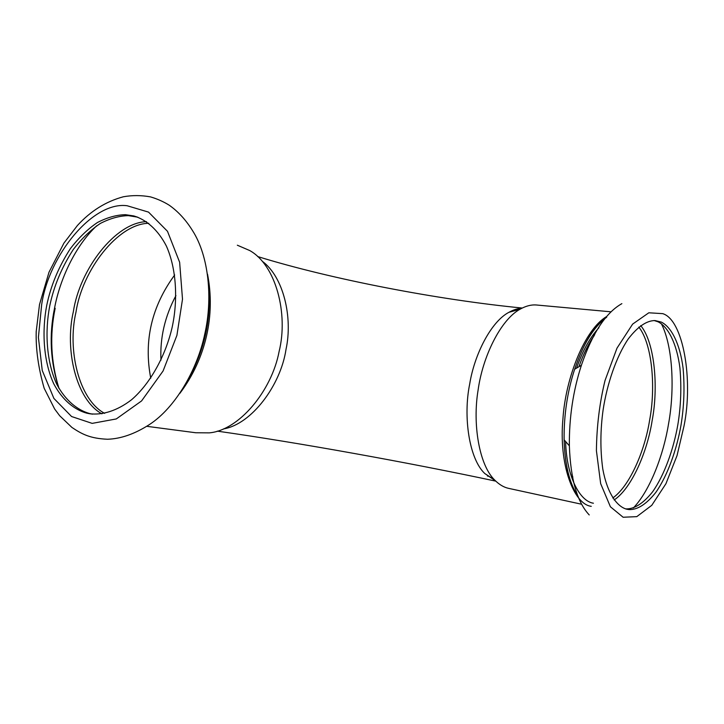 <?xml version="1.0" encoding="UTF-8"?>
<svg xmlns="http://www.w3.org/2000/svg" width="724" height="724" viewBox="0 0 724 724"><rect width="100%" height="100%" fill="white"/><g stroke="black" fill="none" stroke-linecap="round" stroke-linejoin="round"><path stroke-width="1.09" d="M125.451 214.693C116.555 214.874 107.233 217.462 97.496 222.476C87.803 229.01 78.78 237.707 70.427 248.558C58.725 266.622 50.825 285.582 46.716 305.447C41.802 331.013 43.368 361.312 53.793 383.865C62.273 399.793 74.156 409.721 86.799 413.187L89.622 413.739C102.138 415.277 116.899 411.033 131.524 399.775C150.891 383.141 165.968 354.516 172.185 327.148C177.932 300.578 176.71 269.201 166.384 246.06C157.986 229.752 146.221 219.634 133.813 215.933L125.451 214.693M146.809 426.318L195.733 432.753L209.281 432.862C238.685 430.454 271.654 391.159 279.084 351.602C288.514 313.908 275.98 265.084 249.689 250.531L237.336 245.21M223.544 428.907C251.644 424.273 280.749 385.077 286.016 349.366C292.958 317.519 283.555 276.885 262.323 261.301M175.923 295.636C164.9 316.27 159.913 337.782 160.963 360.145M174.674 274.984C151.588 306.505 143.614 340.904 150.746 378.172M137.75 217.173L128.374 215.643C119.478 215.824 110.166 218.404 100.428 223.39C90.735 229.897 81.712 238.567 73.368 249.391C61.676 267.4 53.784 286.306 49.694 306.125C44.788 331.619 46.381 361.846 56.825 384.344C65.323 400.236 77.206 410.137 89.857 413.603L92.681 414.155L89.622 413.739M495.415 480.79L484.809 473.55C469.125 458.944 463.007 416.562 469.686 384.064C474.428 354.353 491.107 321.619 508.9 312.325C513.397 309.8 517.714 308.442 521.823 308.252M661.284 322.08C671.356 326.931 680.026 343.837 683.103 368.344C684.759 387.63 684.062 406.58 680.994 425.196C676.84 449.061 667.799 475.306 655.79 492.447C646.396 504.221 637.464 509.931 628.993 509.587L626.83 509.234C616.821 506.728 607.128 492.881 602.775 468.953C600.16 449.74 600.286 429.938 603.155 409.567C607.029 384.363 616.124 356.878 628.233 338.959C637.681 326.705 646.613 320.569 655.021 320.56L661.284 322.08M509.234 488.492L508.519 488.338C503.714 487.288 499.053 484.483 494.546 479.912C479.143 464.853 472.383 423.938 478.13 389.883C482.618 356.977 500.456 319.881 520.049 309.211C525.66 306.071 530.954 304.65 535.914 304.949L537.941 305.139M654.179 320.542L657.971 321.773C668.08 326.614 676.804 343.493 679.917 367.955C681.601 387.204 680.913 406.119 677.845 424.698C673.7 448.527 664.641 474.718 652.605 491.804C643.184 503.551 634.224 509.244 625.717 508.881L625.491 508.863M127.189 205.761C93.17 200.946 48.888 254.812 41.648 304.759L38.399 337.366L42.245 370.471L53.893 398.426L71.576 416.526L92.156 423.377L116.283 418.943L141.587 400.924L163.081 370.987L176.909 335.375L182.502 299.22L179.633 262.26L167.488 231.3L148.538 212.114L127.189 205.761M55.169 308.288C49.54 335.284 50.825 362.018 59.015 388.489M149.271 424.653C175.516 407.748 197.516 369.222 204.829 333.755C212.675 299.474 209.227 256.567 192.466 230.522C185.797 219.806 177.995 211.336 169.081 205.118C163.434 201.616 157.253 198.874 150.52 196.892C141.316 195.208 132.248 195.172 123.324 196.783C105.948 201.471 90.654 211.028 77.441 225.472L63.92 243.11L49.015 272.179L39.503 304.551L36.2 331.628C35.729 349.303 38.39 368.199 44.191 388.308L54.626 408.979L59.712 415.775L71.911 427.432C81.948 434.147 89.975 438.473 107.541 439.251C120.926 438.798 134.836 433.929 149.271 424.653M189.208 377.566C204.005 350.326 210.584 321.927 208.955 292.351M179.86 393.367C205.924 358.778 215.634 314.922 207.498 274.079M148.782 223.291C117.84 223.707 82.21 270.324 75.984 312.107C67.169 349.538 78.699 399.567 104.654 413.368M146.492 221.662C115.279 222.494 79.667 269.545 73.368 311.573C64.526 349.23 75.884 399.585 101.885 413.829M96.726 225.752C75.206 245.925 59.92 279.301 54.572 308.026C48.906 335.23 50.363 362 58.934 388.336M662.741 313.646C683.365 319.872 693.411 380.218 684.008 426.011L677.031 455.604L665.926 483.732L651.772 505.316L636.785 516.646L623.12 517.244L610.404 506.773L600.667 483.659L596.413 450.708C596.694 426.336 599.572 402.924 605.038 380.48L617.002 348.135L632.631 324.108L648.822 312.786L662.741 313.646M589.236 514.945C577.173 502.103 570.548 479.062 569.363 445.83C569.091 417.73 573.1 390.87 581.399 365.258C592.322 333.23 605.816 312.696 621.871 303.646M577.815 495.94C569.417 483.243 564.847 464.536 564.114 439.803C563.842 415.187 567.354 391.666 574.648 369.249C583.091 344.172 593.78 326.823 606.703 317.193M591.264 506.329C573.625 504.347 558.611 464.066 562.955 418.608C565.58 377.955 584.684 329.583 606.431 316.669M638.83 327.085C652.414 344.289 655.854 387.883 649.591 420.327C644.903 450.491 629.789 486.112 612.776 497.985M593.418 503.225C579.906 501.316 566.548 476.817 565.598 441.513M576.53 368.136C582.539 350.923 589.988 337.465 598.893 327.764M640.722 325.61C654.831 342.524 658.569 387.412 652.116 420.762C647.319 451.803 631.581 488.456 614.142 499.967M594.685 334.732C588.712 343.221 583.444 353.891 578.883 366.742C583.11 354.823 588.159 344.524 594.051 335.855M661.392 323.764C673.157 346.959 674.678 390.725 668.542 423.866C663.627 454.428 650.152 490.492 633.337 507.958M136.736 216.892L133.813 215.933M515.135 310.587L512.909 310.343M487.469 476.048L489.189 476.41M257.681 256.549C331.601 279.401 438.744 299.908 522.248 308.035M495.768 481.134C408.173 462.455 297.971 442.581 217.309 431.142M577.96 496.32C569.535 484.347 564.919 465.505 564.114 439.803L569.363 445.83M605.174 318.189C593.327 327.239 583.155 344.262 574.648 369.249L581.399 365.258M508.519 488.338L581.589 504.23M535.914 304.949L610.938 311.809M508.9 312.325L520.049 309.211M484.809 473.55L494.546 479.912M571.978 474.301L572.811 477.098"/></g></svg>
